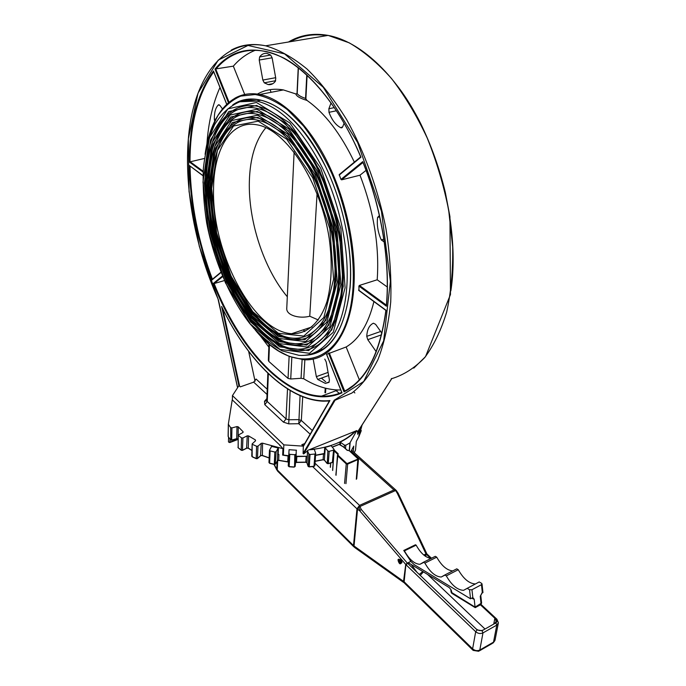 <?xml version="1.0" encoding="UTF-8"?>
<svg xmlns="http://www.w3.org/2000/svg" width="686" height="686" viewBox="0 0 686 686"><rect width="100%" height="100%" fill="white"/><g stroke="black" fill="none" stroke-linecap="round" stroke-linejoin="round"><path stroke-width="1.03" d="M362.105 424.96L358.967 436.442L356.308 441.398L355.52 450.033L354.285 452.683M361.573 425.783L357.595 434.272L357.835 431.631M357.655 431.803L356.754 430.594L349.886 442.993L349.234 450.531M353.684 446.286L353.264 451.765M315.646 453.635L314.865 465.657L314.085 466.248L309.24 466.737L308.065 466.206L306.916 462.664L305.819 462.132L296.524 462.261L295.529 462.827L295.169 466.386L294.114 466.952L289.158 466.609L289.801 454.355L288.875 453.703L289.063 449.699L288.729 456.096L282.658 455.101L282.966 448.695L279.845 445.128L232.237 399.818L228.327 424.24L230.642 427.601L230.805 439.992M354.851 392.949L353.744 391.766M238.111 439.109L236.721 438.671L231.705 440.026L231.928 427.91L230.642 427.601M231.928 427.91L236.987 426.572L236.721 438.671L231.697 440.078M238.102 439.186L238.248 426.846L236.987 426.572M238.248 426.846L243.067 431.7L243.05 432.412M251.934 450.41L248.238 448.069L246.9 448.001L242.604 450.17L241.223 450.067L238.136 447.666L238.196 435.13L242.887 432.514L243.067 431.7M238.419 435.499L241.523 437.891L241.223 450.067L242.467 450.376L241.335 450.29M242.467 450.376L242.913 437.985L241.523 437.891M242.913 437.985L247.234 435.842L246.591 448.155M246.891 448.018L248.238 448.069L248.581 435.91L247.234 435.842M248.581 435.91L255.389 439.915L255.355 440.944M269.161 457.845L262.121 455.367L260.8 455.521L257.584 458.368L256.204 458.497L252.174 456.644L252.139 443.928L255.569 440.755L255.389 439.915M252.551 444.425L256.607 446.269L256.204 458.497L257.447 458.582L256.315 458.711M257.447 458.582L257.996 446.14L256.607 446.269M257.996 446.14L261.237 443.319L260.526 455.761M262.361 455.487L262.567 443.165L261.237 443.319M288.446 461.927L278.636 460.237L277.436 460.606L275.566 463.933L274.297 464.293L269.624 463.144L270.13 450.899L269.469 450.299L271.399 446.843M270.13 450.899L274.837 452.048L274.297 464.293L274.992 464.302M275.223 464.225L276.115 451.688L274.837 452.048M276.115 451.688L277.993 448.387L277.307 460.829M278.156 454.269L278.902 454.424L278.147 454.458L278.439 448.061L277.993 448.387M262.567 443.165L282.966 448.695M289.801 454.355L294.8 454.707L294.534 466.926M295.151 466.489L295.863 454.149L294.8 454.707M295.863 454.149L295.529 462.827M288.746 455.753L283.361 455.058L283.858 444.88L303.349 446.149L303.083 453.489L303.624 453.926L307.508 450.848L307.285 456.859L306.179 456.327L296.146 456.619L296.223 450.608M307.508 450.848L308.846 453.978L308.323 466.531M308.606 466.669L309.24 466.737L310.029 454.509L308.846 453.978M310.029 454.509L314.908 454.029L314.008 466.429L309.232 466.797M314.548 449.99L315.689 453.446L314.908 454.029M333.027 461.446L332.616 462.27L328.268 463.539L326.939 463.222L324.367 459.972L325.258 447.804L324.735 447.495L324.272 453.866L315.56 455.375M325.258 447.804L327.848 451.036L327.308 463.487M327.376 463.513L328.268 463.539L329.186 451.354L327.848 451.036M329.186 451.354L333.567 450.102L332.358 462.373M331.269 445.857L333.979 449.279L333.567 450.102M340.419 444.734L340.608 442.393L339.99 442.17L339.819 444.365M340.608 442.393L344.415 445.103L344.218 447.418M345.512 448.61L345.804 445.205L344.415 445.103M345.804 445.205L349.886 442.993M314.591 449.381L309.206 449.759C329.7 447.761 345.007 441.595 355.125 431.254L356.754 430.594M355.682 431.031C351.712 435.344 346.481 439.057 339.99 442.17M282.066 89.703L280.908 90.406M340.796 389.974L337.984 389.974C326.639 389.562 315.226 385.832 303.761 378.783L301.051 378.295L290.727 378.989L288.043 378.406L268.818 361.411L268.355 360.261M268.852 347.09L259.917 335.283M341.765 392.401C335.291 395.153 328.543 396.405 321.528 396.148C281.432 394.664 238.565 345.564 214.118 283.567L224.313 280.591M306.762 75.031L305.562 98.415L307.011 100.422C300.202 98.424 296.472 96.263 295.812 93.939L297.192 93.588L298.401 67.931M305.562 98.415C301.034 96.872 298.247 95.26 297.201 93.588M360.793 156.785L360.956 157.171C340.993 109.794 311.984 73.471 284.424 58.37C255.861 44.487 232.717 48.046 215.001 69.046L233.334 66.156C239.757 58.73 247.157 53.414 255.535 50.189M354.345 162.128C340.745 133.71 324.967 113.139 307.011 100.422M331.038 102.951L328.868 108.757L328.988 112.333C331.895 120.05 335.84 125.186 340.822 127.733L342.726 126.756L344.089 123.283M326.63 354.31L346.147 346.979C359.112 339.296 368.365 324.161 373.921 301.574M358.992 290.41L358.915 286.088L359.413 285.436L377.197 279.785C379.53 246.111 373.793 211.254 359.987 175.204L366.041 170.377M386.51 305.313L386.432 306.213C390.505 263.433 381.87 208.673 362.783 161.613L340.951 179.415L341.637 179.835L359.987 175.204M340.951 179.415L339.21 174.621L360.716 156.905M295.812 93.939L283.404 89.926C273.834 88.262 265.165 89.652 257.396 94.102M271.107 92.301L270.035 89.66M202.97 175.565L189.37 165.549L202.962 175.745M189.37 165.549C190.125 204.076 197.671 242.209 212.017 279.931L212.428 279.236M329.469 400.993L329.906 400.555C291.67 404.74 248.864 363.383 221.604 306.436L222.273 307.817M267.24 389.254L256.092 379.049L253.683 382.145L240.289 386.87L238.968 385.609L232.451 395.608L283.858 444.88M222.616 276.655L214.118 283.567L213.372 283.395C241.961 357.209 297.818 412.32 342.022 392.846L341.851 392.418M352.818 385.772L344.038 391.895C366.238 380.704 380.233 353.487 386.021 310.261L386.012 310.355M362.783 161.613L363.057 162.29M226.74 104.229L213.689 71.558M213.457 70.967C197.431 93.142 189.396 123.489 189.353 162.007L204.445 158.449M206.906 144.163C208.381 122.614 212.737 103.715 219.966 87.465M379.401 215.567L377.617 217.385C376.683 224.802 377.9 232.314 381.279 239.911L384.22 241.995M275.343 81.334L275.763 78.255L272.136 57.856L270.661 55.043L267.154 53.491C264.179 52.951 261.666 54.108 259.608 56.955L259.222 60.034L262.832 80.065L264.273 82.835L268.097 84.558C270.884 85.038 273.302 83.966 275.343 81.334M222.418 108.894L219.974 105.447L218.354 104.889C215.55 107.719 214.212 112.547 214.349 119.364L214.684 121.156M300.065 395.642L298.796 423.716L301.325 420.458L298.702 419.618L288.643 419.763L286.028 418.914L267.274 401.49L264.787 404.671L283.498 422.164L288.729 423.862L298.796 423.716L310.158 434.187M335.24 394.656L336.826 394.802M313.168 359.044L316.34 376.648L317.729 379.461L325.378 383.405L328.937 382.368L329.426 380.001L326.21 361.934L324.787 359.078M381.93 333.25L375.602 324.341L373.424 323.209C369.351 325.07 367.13 329.443 366.753 336.337L367.773 339.664L376.211 351.686M213.535 189.962C213.475 149.728 230.633 119.784 256.727 124.775C285.728 129.097 320.748 182.064 329.237 238.659C332.436 262.721 331.707 283.592 327.05 301.274C320.079 323.063 306.916 334.314 291.636 333.696C253.108 331.698 212.077 252.834 213.535 189.962M331.287 445.634L324.735 447.495M278.439 448.061L271.416 446.354M296.506 450.222L289.063 449.699M307.096 456.276L296.163 456.276M309.206 449.759L355.125 431.254M279.845 445.128L279.819 445.668M307.662 450.385L308.623 449.99M324.298 453.506L315.569 455.221M361.513 425.886L357.655 433.595M303.418 445.84L301.797 444.717L304.738 443.542M339.784 393.781L336.14 390.668M325.696 381.759L321.434 378.115M283.361 455.058L282.692 454.406M232.374 399.947L232.451 395.608M255.072 381.227L248.649 351.378M287.314 296.772C263.861 268.861 248.203 221.218 249.361 181.353C250.021 158.046 255.526 140.167 265.859 127.707M318.313 319.985L309.763 316.22L317.069 193.624M309.763 316.22C299.653 318.956 286.482 315.449 286.748 308.64L286.782 307.937M244.713 94.488L233.334 66.156M387.256 286.962L377.197 279.785M329.254 352.913L344.698 391.037M359.318 379.752L346.147 346.979M400.513 562.846L399.149 562.966C398.069 559.347 398.523 559.304 400.513 562.846M398.6 559.399L398.995 559.236C400.701 559.57 401.696 560.676 401.979 562.563L401.078 563.326M425.088 550.095L424.402 548.646M473.083 598.878L474.189 599.204L472.834 597.6L472.217 598.355L473.083 598.878L472.585 598.098M408.23 562.674L449.141 587.525L450.736 589.308M474.189 599.204L475.072 607.11L451.096 592.172L451.774 593.304M450.779 589.377L451.096 592.172M472.663 597.678L470.545 598.792L414.387 564.775L410.828 561.388L407.338 563.12L361.239 509.432L359.635 505.848M472.834 597.6L471.959 589.746L469.533 589.737L467.175 588.331L463.556 590.329C457.399 590.037 451.662 585.218 446.32 575.88L444.828 574.988L441.235 577.02C435.421 576.712 429.985 572.064 424.908 563.095L423.476 562.237L419.935 564.312C414.438 563.986 409.268 559.502 404.431 550.867L403.762 550.464L415.467 544.761L416.145 545.156C420.681 553.268 425.663 557.701 431.074 558.438M471.959 589.746L481.469 584.669L482.301 592.318L480.243 596.323L481.058 603.843L480.629 604.675L475.235 607.65L475.072 607.11L481.606 603.037L480.92 604.52M467.175 588.331L479.205 581.942L481.572 583.323L482.018 583.889L481.469 584.669M482.301 592.318L482.944 592.575M423.476 562.237L435.293 556.32L436.725 557.161C441.604 565.77 446.938 570.358 452.717 570.923M444.828 574.988L456.747 568.84L458.248 569.714C463.504 578.864 469.224 583.615 475.389 583.966M482.464 592.395L480.243 596.323M475.158 607.599L452.117 593.51L451.191 590.02M312.61 466.574L356.977 508.832L359.232 505.788L358.941 506.491L359.798 506.568L358.932 506.517L359.67 510.744L361.239 509.432M403.737 582.525L354.739 547.539L353.496 545.55L356.977 508.832L359.67 510.744L405.718 564.441L407.33 563.112M404.303 582.946L403.548 581.316L405.718 564.441L407.338 563.12M426.924 554.014L425.903 553.902L430.731 558.421M426.846 553.868L425.963 553.859L397.254 493.191L398.146 493.225M397.974 493.114L395.393 490.156L397.254 493.191M480.414 604.795L496.004 619.347L496.998 619.321M496.004 619.347C497.264 620.744 497.204 621.936 495.841 622.914L482.009 630.708L482.97 632.904L496.793 625.092L498.405 622.751L496.861 619.192L481.04 604.435M482.009 630.708L477.164 629.928L407.398 563.086L406.292 565.024L475.69 631.729C478.022 633.615 480.449 634.001 482.97 632.904L479.814 650.019C477.319 651.125 474.918 650.74 472.62 648.845L473.134 650.388L478.665 651.28L479.814 650.019L493.517 642.139L492.342 643.417L479.488 650.808M394.501 490.216L395.205 490.679L395.376 490.147L393.935 489.958L359.524 505.376L315.028 463.256M351.575 450.248L395.762 489.993L393.935 489.958L351.018 451.294M395.393 490.156L396.585 490.867M359.798 506.585L395.222 490.687M358.941 506.491L357.526 509.269L354.027 545.996L404.131 581.805L404.731 583.374L472.74 650.002M476.007 628.822C478.339 630.7 480.757 631.086 483.278 629.988M494.589 623.617L496.21 621.276L494.855 618.275L493.74 624.097M498.293 623.325L495.112 639.789L493.517 642.139L496.793 625.092L495.841 622.914M353.71 546.682L277.976 471.488L276.767 469.258L277.556 471.085M425.74 556.492L425.903 555.326L425.2 554.254M426.803 553.825L423.725 554.983M410.828 561.388L403.762 550.464M404.431 550.867L416.145 545.156M424.908 563.095L436.725 557.161M446.32 575.88L458.248 569.714M324.881 347.776C320.139 351.309 315.037 353.496 309.592 354.336M240.297 101.579C246.334 99.187 252.868 98.655 259.917 99.967C283.318 105.395 305.09 127.416 325.233 166.021C343.515 203.39 352.964 250.656 349.989 287.374C345.29 328.234 331.75 350.572 309.352 354.396M302.517 355.365C328.663 355.571 344.526 332.967 350.109 287.554C353.882 242.544 338.318 182.244 312.379 143.151C286.439 103.946 254.497 90.415 233.557 104.323M205.654 151.254C208.381 137.543 212.531 125.572 218.088 115.351C224.433 106.356 231.988 99.942 240.743 96.1L255.132 94.531C265.508 96.332 276.218 101.331 287.262 109.511L303.478 125.975C313.939 139.67 323.406 155.568 331.861 173.652C347.63 211.134 355.288 254.274 352.87 289.603C346.867 367.627 293.522 378.003 255.132 329.82M358.855 436.639L359.49 430.757M349.448 450.659L350.143 442.762M353.77 446.123L350.718 451.808L353.71 446.269M238.102 439.246L229.021 442.393M229.99 439.194L229.939 442.367L228.472 441.878L228.558 437.154L228.472 441.87L229.819 442.564M228.327 424.274L228.232 436.69M323.518 453.84L323.097 459.629L324.581 460.246M315.166 461.172L323.097 459.629L315.166 461.224M323.089 459.68L324.221 459.834M307.285 456.859L306.985 462.87M306.179 456.327L305.759 462.313L296.515 462.33M305.81 462.201L306.676 462.355M296.849 456.456L296.498 462.441L295.855 462.407M295.169 466.437L294.114 467.132L289.158 466.78L288.231 465.957L288.875 453.703L288.231 465.957L289.158 466.78L294.114 467.02M288.069 455.838L287.768 461.652L288.36 461.858M278.902 454.424L278.688 460.417L287.768 461.721M277.693 460.357L278.636 460.297M269.023 462.321L269.684 463.333L274.297 464.345M260.92 455.435L262.121 455.41M251.762 456.096L252.448 456.773M237.922 447.255L238.428 447.889M236.721 438.731L237.853 438.834M230.445 439.846L228.206 436.553L230.419 439.717L231.705 440.026L230.899 440.018M228.404 424.463L228.121 436.33L228.327 424.24M318.441 351.678L317.061 351.386M303.761 378.783L304.867 359.781M302.114 359.618L301.051 378.295M290.727 378.989L291.833 357.38M289.132 356.386L288.043 378.406M268.818 361.411L269.478 344.278M305.879 99.024L307.096 75.349M298.221 67.785L296.995 93.888M229.03 102.205L215.841 69.209C228.841 53.654 245.391 47.72 265.473 51.399C297.441 57.65 336.157 97.952 360.733 156.948M253.16 327.599L269.838 344.586L278.705 351.018L289.14 356.386L303.624 359.73C328.671 361.736 350.049 335.78 353.676 289.706C356.84 251.556 347.082 202.379 328.062 163.431C308.992 124.509 282.503 98.878 259.771 94.488C250.579 92.782 242.252 94.033 234.809 98.252M212.42 279.219C198.314 241.952 190.845 204.282 190.039 166.226M212.017 279.931L220.935 272.574M221.964 307.311C247.637 360.382 286.619 399.989 323.329 401.164L329.374 401.001M221.604 306.436L238.9 385.686M239.534 385.652L222.83 309.069M303.306 446.466L329.906 400.555M237.51 387.238L218.491 300.202L199.334 246.42L189.062 191.6L188.35 138.838L198.022 93.15L218.234 60.102L247.998 45.448L284.604 53.894L323.269 87.276L357.663 142.559L381.45 211.254L390.385 281.311L383.663 340.839L363.717 381.476L334.185 400.272L303.083 453.489M189.353 162.007L203.125 172.092M215.001 69.046L228.447 102.694M339.193 175.11L360.956 157.171M358.915 286.088L386.432 306.213M386.021 310.261L358.581 290.067M328.577 353.213L344.038 391.895M342.022 392.846L326.622 354.285M222.367 276.064L213.372 283.395M334.888 399.724L335.488 400.067L351.832 393.087C361.951 385.275 370.68 374.067 378.012 359.481C384.34 343.026 388.576 323.818 390.728 301.874C391.535 278.67 389.94 254.214 385.926 228.515C378.218 189.756 364.523 151.829 346.687 119.681C334.185 99.521 320.937 82.612 306.959 68.96C292.879 57.444 279.099 49.735 265.636 45.808C252.937 43.192 241.481 44.624 231.251 50.104M334.185 400.272L335.411 400.092M303.624 453.926L334.888 400.538M450.848 290.873C460.786 227.443 437.488 137.14 396.86 85.27M327.008 35.603C313.502 33.528 301.283 35.569 290.324 41.7M391.14 379.144L391.577 378.466M322.017 349.749L321.057 348.874M304.798 331.492L303.409 329.777M391.44 379.032L357.509 432.034M288.446 42.018C300.194 35.003 313.433 32.808 328.157 35.406L349.208 42.824C363.614 51.184 377.703 63.069 391.492 78.487C404.783 95.748 416.676 115.557 427.172 137.912C436.57 161.287 443.756 185.452 448.713 210.405L452.691 247.029C453.034 270.687 451.019 292.382 446.663 312.113C441.089 330.318 433.749 345.495 424.651 357.646C414.764 367.91 403.908 374.873 392.083 378.552M303.298 329.812L304.695 331.535M321.014 348.9L321.974 349.774M341.637 179.835L362.997 162.462M386.381 305.141L359.413 285.436M203.176 171.268L190.013 161.656C190.133 123.772 198.04 93.828 213.723 71.841M383.808 239.165L381.279 239.911M377.617 217.385L379.675 216.81M334.288 107.616L328.868 108.757M328.988 112.333L336.389 110.772M342.357 127.399L340.822 127.733M264.273 82.835L275.661 80.708M275.669 77.689L262.832 80.065M259.222 60.034L272.128 57.796M270.678 55.052L259.608 56.955M218.354 104.889L219.151 104.735M215.738 119.081L214.349 119.364M325.85 388.302L325.533 392.804M312.293 430.499L301.325 420.458L302.715 396.74M253.683 382.145L267.043 394.459M283.498 422.164L286.028 418.914L287.52 388.911M290.144 390.531L288.729 423.862M266.888 398.557L264.496 401.293L264.787 404.671M264.496 401.293L266.768 400.804M268.337 373.681L267.274 401.49L266.811 400.461M317.729 379.461L328.628 375.491M328.071 372.395L316.34 376.648M367.773 339.664L381.545 334.819M380.67 331.475L366.753 336.337M333.602 279.219L323.852 317.472L303.769 336.097L278.362 333.302L252.697 311.615L231.036 276.046L216.605 232.777L211.64 188.547L217.351 150.543L233.574 125.992L258.193 121.148L286.731 139.198L312.79 177.888L329.82 228.73L333.602 279.219M334.648 279.511C337.435 241.944 324.821 192.406 303.675 159.246C282.521 126.01 255.964 112.693 237.742 122.494C232.211 125.461 227.486 130.108 223.576 136.428C227.512 130.048 232.228 125.401 237.742 122.494C214.718 135.228 206.537 178.754 214.718 223.996C222.959 269.281 246.488 313.562 273.414 330.901C301.831 350.254 331.295 330.729 334.648 279.511M204.342 183.119L210.045 233.008L226.294 281.74L250.656 321.966L279.648 346.85L308.614 350.597L331.784 329.906L343.257 286.405L339.09 228.395L319.479 169.854L289.423 125.581L256.693 105.421L228.755 111.578L210.576 139.927L204.342 183.119M205.217 183.351C204.059 122.477 239.062 83.435 281.989 119.21C308.657 140.93 333.55 190.802 340.968 240.091C348.479 289.432 338.087 331.004 318.381 344.741C296.241 360.304 265.825 344.055 242.955 310.055C220.06 275.858 205.208 226.234 205.217 183.351M333.748 325.095C329.554 333.833 324.435 340.376 318.381 344.741C324.452 340.316 329.58 333.765 333.756 325.07M345.092 287.76L333.276 332.247L309.523 353.307L279.888 349.371L250.27 323.886L225.42 282.786L208.836 233.051L202.987 182.116L209.324 137.955L227.855 108.885L256.418 102.463L289.929 123.008L320.748 168.336L340.848 228.335L345.092 287.76M337.238 281.92L326.845 322.163L305.604 341.585L278.85 338.447L251.916 315.551L229.227 278.216L214.109 232.863L208.861 186.481L214.778 146.512L231.748 120.539L257.627 115.214L287.743 134.07L315.303 174.87L333.302 228.601L337.238 281.92M338.284 282.212C341.311 242.724 328.062 190.485 305.802 155.508C283.524 120.462 255.569 106.459 236.421 116.697C230.599 119.81 225.625 124.672 221.509 131.3C225.643 124.612 230.616 119.75 236.421 116.697C212.068 130.091 203.502 176.079 212.137 223.662C220.832 271.304 245.605 317.884 273.988 336.089C303.692 356.214 334.648 335.977 338.284 282.212M209.856 187.218L215.001 232.828L229.879 277.444L252.199 314.145L278.679 336.603L304.944 339.621L325.764 320.482L335.926 280.951L332.05 228.652L314.402 175.959L287.383 135.914L257.825 117.349L232.4 122.494L215.704 147.953L209.856 187.218M260.997 100.19L256.641 101.048L239.808 101.777C229.733 106.056 221.321 113.696 214.589 124.698C208.93 137.243 205.191 151.863 203.356 168.542C202.627 185.983 203.742 204.128 206.683 222.967C213.989 260.646 229.51 297.227 249.61 323.329C260.003 335.403 270.841 344.586 282.143 350.872L298.916 355.322C322.977 357.363 343.386 332.29 346.704 287.974C349.594 251.359 340.153 204.282 321.94 167.007C301.891 128.479 280.128 106.493 256.641 101.048C247.869 99.436 239.937 100.662 232.846 104.726M340.899 284.647L329.846 326.879L307.439 347.073L279.339 343.575L251.145 319.47L227.435 280.368L211.631 232.948L206.1 184.431L212.214 142.499L229.921 115.076L257.061 109.254L288.763 128.917L317.841 171.826L336.817 228.481L340.899 284.647M341.954 284.939C345.212 243.53 331.347 188.556 307.954 151.769C284.553 114.896 255.209 100.216 235.135 110.883C229.013 114.125 223.79 119.218 219.46 126.138C223.799 119.158 229.03 114.073 235.135 110.883C209.427 124.938 200.475 173.395 209.573 223.336C218.731 273.345 244.748 322.214 274.597 341.276C305.57 362.157 338.009 341.234 341.954 284.939M207.095 185.169L212.514 232.923L228.078 279.596L251.419 318.064L279.159 341.739L306.779 345.109L328.765 325.181L339.579 283.67L335.557 228.524L316.932 172.923L288.394 130.769L257.267 111.398L230.573 117.032L213.132 143.931L207.095 185.169M207.969 185.392C206.975 127.39 240.306 90.663 280.9 124.329C306.402 144.96 330.215 192.552 337.341 239.637C344.552 286.757 334.639 326.579 315.74 339.639C294.688 354.328 265.722 338.884 243.899 306.402C222.058 273.731 207.901 226.277 207.969 185.392M330.36 321.091C326.373 329.34 321.494 335.523 315.74 339.639C321.52 335.454 326.399 329.254 330.386 321.048M210.739 187.45C209.899 132.312 241.558 97.849 279.871 129.457C304.172 148.999 326.913 194.292 333.739 239.174C340.65 284.081 331.218 322.128 313.133 334.519C293.162 348.359 265.636 333.713 244.868 302.74C224.073 271.613 210.611 226.346 210.739 187.45M327.076 316.949C323.269 324.77 318.621 330.626 313.133 334.519C318.638 330.566 323.295 324.701 327.093 316.923M356.3 479.291L357.852 459.131L347.39 463.444L347.648 464.105L358.512 459.32L349.594 450.925M347.39 463.444L346.25 463.89L347.648 464.105L345.95 483.664M346.687 463.333L338.044 455.272L337.606 455.821L346.25 463.89L344.569 483.45M338.044 455.272L337.804 454.835L337.426 455.444L336.037 475.304M338.069 454.887L338.138 453.738L337.855 454.827M338.138 453.738L334.639 450.479L334.211 451.028L337.701 454.286L337.649 454.964M334.639 450.479L334.125 450.942L332.684 470.459M333.996 450.771L332.599 470.373M334.596 450.436L334.082 449.742M332.53 447.083L338.85 444.562M339.167 444.434L340.11 444.682M339.793 444.494L343.806 447.178M343.386 446.912L338.995 444.357L332.187 447.075M343.437 446.955L347.279 450.368M346.91 450.145L348.445 450.582M348.651 450.556L347.176 450.136L343.703 446.946M349.234 450.693L358.512 459.32M357.955 458.702L357.852 459.131M330.746 462.973L330.403 467.363M398.995 559.236L398.772 559.347C396.868 558.361 399.243 565.05 400.598 563.66L401.19 562.957C400.993 561.019 400.187 559.819 398.772 559.347L398.403 559.51M469.533 589.737L470.545 598.792M431.494 558.224L427.172 554.194M477.164 629.928L475.69 631.729L472.62 648.845L404.131 581.805L405.898 564.681M426.889 553.902L398.12 493.191L396.079 490.276M277.135 461.189L276.767 469.258L274.297 464.465L269.684 463.333M354.293 547.231L353.496 545.55L277.255 469.919L277.693 460.495M423.399 571.892L420.261 575.391M419.283 574.465L422.799 571.524M425.449 554.64L425.234 556.149M411.24 564.501L416.908 572.184M484.993 629.028L427.592 574.439M238.102 439.409L229.879 442.539M358.958 436.493L361.299 430.576M358.898 436.605L356.3 441.441M337.881 454.758L335.857 474.918M333.13 461.815L332.556 462.441M332.487 462.467L328.2 463.71M328.14 463.736L327.016 463.436M326.965 463.367L324.444 460.186M323.037 459.809L324.392 460.117M315.157 461.335L322.977 459.817M314.857 465.734L314.042 466.429M314.008 466.429L309.197 466.909M309.163 466.917L308.083 466.334M308.074 466.3L306.942 462.793M305.785 462.313L306.925 462.741M296.506 462.441L305.759 462.313M295.546 462.767L296.498 462.441M278.688 460.417L288.437 462.055M277.418 460.675L278.653 460.409M277.358 460.786L275.558 464.002M275.489 464.113L274.366 464.482M269.469 450.299L268.963 462.544L269.649 463.324M262.224 455.564L269.152 458.008M260.757 455.658L262.163 455.547M260.663 455.744L257.542 458.505M256.247 458.677L252.285 456.85M252.139 443.928L251.762 456.139L252.225 456.825M248.349 448.284L251.934 450.556M246.84 448.172L248.281 448.241M246.763 448.215L242.544 450.333M241.266 450.239L238.256 447.889M238.196 435.13L238.188 447.838M236.67 438.851L238.008 439.083M236.619 438.869L231.654 440.206M231.602 440.223L230.496 439.906M314.865 465.657L315.689 453.506M333.139 461.747L334.091 449.639M317.146 351.343L318.518 351.644M268.981 343.866L268.346 360.382M205.088 154.333C210.379 115.351 230.925 88.906 259.771 94.488L283.404 89.926M220.823 272.291L212.197 279.408M329.4 400.95L303.332 445.977M237.467 387.281L218.002 298.847M413.769 368.133L425.517 356.651L450.47 294.526L449.939 216.63L445.334 192.449C439.383 168.044 431.125 145.003 420.569 123.334C395.479 73.642 359.661 41.254 328.157 35.406L265.636 45.808C225.077 37.756 197.105 74.397 189.679 126.644C182.382 179.389 193.795 244.833 217.994 298.839M357.603 431.991L391.569 378.946M322.111 349.689L321.142 348.805M304.876 331.458L303.495 329.743M341.774 392.426C335.291 395.187 328.543 396.431 321.528 396.148L337.984 389.974M326.553 354.328L341.851 392.606M358.761 290.418L385.866 310.372C380.07 353.144 366.23 380.095 344.346 391.217M362.843 162.085C381.75 208.844 390.317 263.175 386.329 305.707M360.707 156.888L339.21 174.613M213.526 71.344L226.68 104.281M342.065 127.665L341.208 127.853M272.856 83.666L268.097 84.558M325.25 388.147L324.932 392.641M266.794 400.684L267.857 373.218M329.271 381.965L325.378 383.405M312.044 326.896L291.636 333.696M286.748 308.64L294.123 152.018M358.512 459.38L356.703 478.802M330.626 463.007L330.309 467.08M425.217 550.378L424.282 548.406M482.018 583.906L482.961 592.601M482.327 592.901L482.91 592.593M480.792 595.551L481.606 603.037M493.157 642.962L494.958 640.501M273.971 464.388L276.887 470.064M496.21 621.276L496.098 621.85M423.108 562.726L419.935 564.312M444.588 575.297L441.235 577.02M467.08 588.451L463.556 590.329"/></g></svg>
